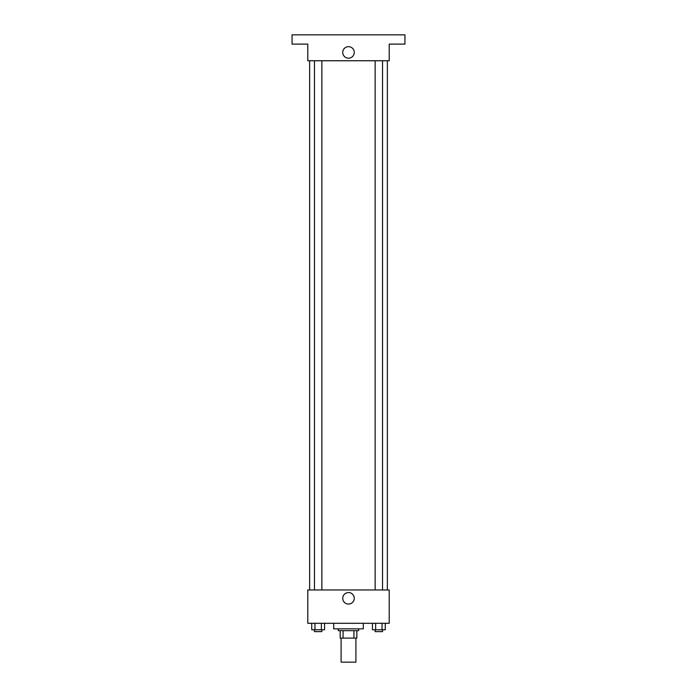 <?xml version="1.0" encoding="UTF-8"?>
<svg xmlns="http://www.w3.org/2000/svg" width="697" height="697" viewBox="0 0 697 697"><rect width="100%" height="100%" fill="white"/><g stroke="black" fill="none" stroke-linecap="round" stroke-linejoin="round"><path stroke-width="1.05" d="M341.094 638.095L341.094 662.15L355.906 662.15L355.906 638.095M353.928 630.689L353.928 638.095L340.171 638.095L340.171 630.689M353.928 638.095L356.829 638.095L356.829 630.689L356.829 638.095M358.676 628.842L358.676 630.689L338.324 630.689L338.324 628.842M343.072 630.689L343.072 638.095M333.697 623.292L333.697 628.842L363.303 628.842L363.303 623.292M389.214 623.292L307.786 623.292L307.786 589.984L389.214 589.984L389.214 623.292M354.259 598.314A5.759 5.759 0 0 1 345.616 603.297A5.759 5.759 0 0 1 345.616 593.321A5.759 5.759 0 0 1 354.259 598.314M387.358 60.752L387.358 589.984M375.143 589.984L375.143 60.752M321.857 60.752L321.857 589.984M389.214 60.752L307.786 60.752L307.786 44.103L292.06 44.103L292.06 34.85L404.94 34.85L404.94 44.103L389.214 44.103L389.214 60.752M354.259 52.432A5.759 5.759 0 0 1 345.616 57.415A5.759 5.759 0 0 1 345.616 47.44A5.759 5.759 0 0 1 354.259 52.432M385.258 623.292L385.258 629.766L372.433 629.766L372.433 623.292M382.052 623.292L382.052 629.766M375.639 623.292L375.639 629.766M382.548 629.766L382.548 631.621L375.143 631.621L375.143 629.766M324.567 623.292L324.567 629.766L311.742 629.766L311.742 623.292M321.361 623.292L321.361 629.766M314.948 623.292L314.948 629.766M321.857 629.766L321.857 631.621L314.452 631.621L314.452 629.766M309.642 60.752L309.642 589.984M382.548 589.984L382.548 60.752M314.452 60.752L314.452 589.984"/></g></svg>
